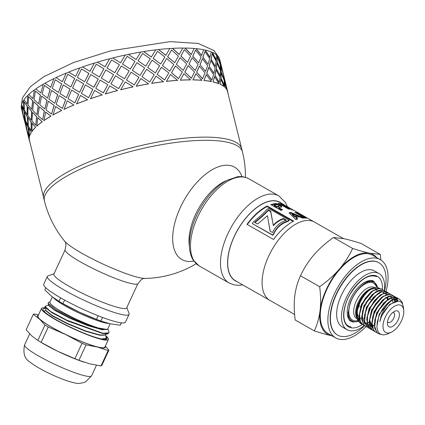 <?xml version="1.0" encoding="UTF-8"?>
<svg xmlns="http://www.w3.org/2000/svg" width="425" height="425" viewBox="0 0 425 425"><rect width="100%" height="100%" fill="white"/><g stroke="black" fill="none" stroke-linecap="round" stroke-linejoin="round"><path stroke-width="0.64" d="M361.882 324.084L360.506 323.452L357.356 318.633L357.329 310.792L359.624 303.423C361.962 298.207 364.99 293.988 368.709 290.774L372.289 288.442L368.603 290.578L364.974 294.042L361.686 298.584L358.631 304.762L356.676 312.688L357.489 319.94L360.432 323.414M368.709 290.774A20.203 10.428 119.7 0 0 359.295 303.237A20.203 10.428 119.7 0 0 358.631 304.762M370.318 289.584L374.781 288.161L371.625 288.788M356.58 314.234L358.944 302.68L360.644 299.274A18.259 9.424 -60.3 0 1 371.03 289.058M371.498 288.857A18.259 9.424 -60.3 0 1 371.912 288.697A18.259 9.424 -60.3 0 1 374.781 288.161M360.496 321.21L360.156 321.002M359.773 320.716L357.048 312.811M359.109 315.658L361.473 304.119L373.208 290.286M359.805 320.811L357.037 316.843M383.52 292.581L383.924 293.096M369.24 322.745L367.747 323.191M366.929 323.329L365.957 323.393M364.73 323.276L364.39 323.202M361.643 317.108L364.002 305.564L375.732 291.731M377.883 290.95L382.048 291.465M383.223 292.533L383.663 293.186M369.224 322.267L367.63 322.814M366.876 322.984L365.792 323.101M365.457 323.106L364.979 323.09M364.666 323.058L364.177 322.984M386.054 294.026L386.458 294.536M387.552 297.282L387.77 299.264M371.769 324.185L370.276 324.631M369.463 324.774L368.486 324.838M367.258 324.721L366.918 324.642M365.553 324.094L365.218 323.887M364.831 323.6L362.105 315.685M364.172 318.575L366.531 307.009L378.25 293.181M385.751 293.978L386.192 294.626M387.132 297.436L387.276 299.545M371.758 323.712L370.164 324.259M369.405 324.424L368.321 324.541M367.195 324.503L366.711 324.429M366.419 324.36L365.319 323.951M374.303 325.63L372.81 326.076M371.992 326.219L371.014 326.278M370.69 326.267L370.101 326.214M369.787 326.161L369.447 326.087M369.16 326.007L368.082 325.539M366.701 320.009L369.065 308.449L380.779 294.621M374.287 325.152L372.693 325.699M371.933 325.863L370.85 325.986M370.52 325.996L370.037 325.98M369.729 325.948L369.245 325.869M368.948 325.805L367.816 325.38M389.996 295.997L390.91 296.698M391.117 296.916L391.515 297.426M391.685 297.691L391.85 297.978M392.009 298.286L392.456 299.519M392.61 300.167L392.828 302.148M369.229 321.428L371.593 309.894L383.329 296.055M389.943 296.007L390.612 296.629M390.814 296.862L391.255 297.511M391.653 298.329L392.073 299.71M392.53 297.436L393.438 298.138M393.64 298.355L394.044 298.865M394.219 299.136L394.384 299.423M394.538 299.731L395.048 301.192M373.145 328.424L372.81 328.212M372.422 327.93L369.697 320.014M371.763 322.878L374.122 311.334L385.852 297.5M392.477 297.452L393.146 298.074M393.343 298.308L393.784 298.956M394.182 299.774L394.639 301.325M372.454 328.026L369.692 324.068M395.059 298.881L395.967 299.582M396.169 299.795L396.913 300.863M374.292 324.339L376.651 312.779L388.37 298.95M376.901 326.565L379.185 314.218L390.899 300.395M393.189 299.577L397.157 300.082M397.322 300.183L398.204 300.953M393.428 299.439L398.586 298.828L399.718 299.301L396.982 298.424L390.989 300.332L384.678 306.159L381.937 310.08A20.203 10.428 -60.3 0 1 393.428 299.439C388.312 302.494 384.258 307.843 381.273 315.499L379.785 321.661A18.259 9.424 -60.3 0 1 381.857 315.748A18.259 9.424 -60.3 0 1 391.17 303.864L395.909 301.314L398.161 301.012L399.803 301.325L401.365 302.271L402.464 303.7L403.511 307.62M379.785 321.661L381.714 315.663L389.799 304.289L398.57 301.043M396.982 297.75L395.67 297.176L389.985 298.042L383.605 303.025L378.096 310.957L374.813 319.988L374.584 327.999L377.506 333.104L378.165 333.524M399.718 299.301L402.167 302.271L402.709 304.178M381.034 334.464L378.436 333.678L376.885 332.408L374.701 326.453L375.716 318.001L377.331 313.522L379.642 309.044L385.507 301.681L391.861 297.633L397.147 297.835L398.193 298.616M394.405 296.273L388.939 295.997L382.585 300.061L376.731 307.44L374.441 311.876L372.81 316.397L371.811 324.838L374.011 330.783L375.546 332.031L373.554 329.853L372.119 323.143L373.888 314.378L378.393 305.618L384.513 298.918L390.75 295.837L394.66 296.416L395.664 297.171M377.055 332.743L375.907 332.238M391.802 294.785L387.834 294.19L381.592 297.293L375.477 304.008L371.912 310.436L370.983 312.773L369.229 321.534L370.674 328.233L373.299 330.751M395.818 297.33L396.631 298.414M396.748 298.626L397.391 300.215M397.402 300.236L397.561 300.873M374.526 331.298L373.378 330.793L370.393 327.085L369.729 319.717L372.273 310.638L377.235 302.313L383.525 296.363L389.555 294.297L392.126 294.977L393.136 295.731M371.997 329.853L370.441 329.099L367.407 324.126L367.519 316.195L370.701 307.163L376.152 299.152L382.527 294.036L388.264 293.006L389.236 293.324L386.638 292.644L380.603 294.732L374.313 300.698L369.383 308.991L366.833 318.107L367.513 325.465L370.579 329.2M393.29 295.885L394.103 296.974M394.225 297.187L394.825 298.647M394.905 298.924L395.032 299.428M395.085 299.699L395.282 301.128M386.962 292.028L385.348 291.353L379.605 292.405L373.23 297.537L367.79 305.559L364.618 314.59L364.522 322.511L368.061 327.76M389.598 293.532L390.602 294.291M392.78 300.114L392.79 301.458M369.468 328.408L366.924 326.809L364.608 320.992L365.489 312.609L367.216 307.753L369.314 303.631L375.121 296.161L381.485 291.948L386.851 291.97L388.073 292.846M384.28 290.498L378.563 290.312L372.199 294.541L366.398 302.021L364.326 306.106L362.589 311.004L361.723 319.377L364.05 325.183L365.787 326.469M366.934 326.968L365.787 326.464L363.561 324.291L361.994 317.709L363.635 308.991L364.682 306.313L368.045 300.188L374.122 293.362L380.391 290.11L384.54 290.647L385.544 291.401M381.719 289.037L377.469 288.469L371.206 291.736L365.128 298.578L361.792 304.661L360.729 307.387L359.104 316.094L360.687 322.671L363.205 324.992M387.722 297.224L387.728 298.584M364.411 325.529L363.258 325.024L360.368 321.56L359.571 314.298L362.153 304.868L366.871 296.857L373.139 290.769L379.212 288.522L382.011 289.202L383.015 289.962M385.263 317.193A15.571 8.032 119.7 0 0 391.441 332.143A15.571 8.032 119.7 0 0 403.75 310.553A15.571 8.032 119.7 0 0 396.392 305.315A15.571 8.032 119.7 0 0 385.263 317.193M391.441 332.143L386.83 334.31L383.43 334.953L380.37 334.124L378.946 332.902L377.905 331.256L376.943 327.33L377.272 321.927L379.259 315.334L381.937 310.08M384.561 290.658A41.65 21.494 119.7 0 0 378.856 262.714A41.65 21.494 119.7 0 0 339.554 288.246A41.65 21.494 119.7 0 0 337.593 335.075A41.65 21.494 119.7 0 0 340.855 336.318A41.65 21.494 119.7 0 0 364.608 325.699M337.466 335.001A41.65 21.494 -60.3 0 1 337.338 334.932A41.65 21.494 -60.3 0 1 339.299 288.102A41.65 21.494 -60.3 0 1 378.606 262.57A41.65 21.494 -60.3 0 1 378.733 262.645M379.031 273.578L374.228 270.837A32.3 16.671 119.7 0 0 341.365 295.248A32.3 16.671 119.7 0 0 342.226 326.953L347.028 329.694A32.3 16.671 -60.3 0 1 346.173 297.989A32.3 16.671 -60.3 0 1 379.031 273.578A32.3 16.671 -60.3 0 1 384.338 290.53M376.64 257.539A45.9 23.688 119.7 0 0 369.527 253.183A45.9 23.688 119.7 0 0 339.203 269.312A45.9 23.688 119.7 0 0 320.062 310.553C320.902 303.45 320.769 295.497 319.669 286.7C327.388 281.233 333.901 275.437 339.203 269.312C344.478 263.171 348.957 256.217 352.644 248.45C359.444 250.638 365.075 252.216 369.527 253.183L380.306 254.437L361.112 243.493C354.307 241.304 348.681 239.727 344.229 238.76L333.444 237.506C325.72 242.967 319.212 248.763 313.905 254.888C308.635 261.03 304.157 267.984 300.47 275.751C297.532 282.248 295.63 289.043 294.764 296.124C293.93 303.227 294.058 311.18 295.163 319.983L314.357 330.932C317.294 324.429 319.196 317.64 320.062 310.553A45.9 23.688 119.7 0 0 331.24 335.66C326.788 334.693 321.162 333.115 314.357 330.932M380.306 254.437L380.869 259.967M332.058 335.835L331.24 335.66A45.9 23.688 119.7 0 0 332.005 335.803M319.669 286.7L300.47 275.751M372.289 288.442L374.908 287.513L376.858 287.337L379.86 288.384M356.841 317.714L356.219 313.825L356.671 309.336L358.185 304.289L360.644 299.274M388.684 317.932A9.01 4.648 -60.3 0 1 394.517 311.318A9.01 4.648 -60.3 0 1 399.383 315.382A9.01 4.648 -60.3 0 1 393.369 325.927A9.01 4.648 -60.3 0 1 387.393 323.808A9.01 4.648 -60.3 0 1 388.684 317.932M352.644 248.45L333.444 237.506M294.599 314.473L269.88 300.374A45.05 23.247 -60.3 0 1 268.68 256.153A45.05 23.247 -60.3 0 1 314.516 222.105L294.429 210.651L291.343 209.419L281.207 203.644L285.148 205.408M392.817 312.428A5.61 2.895 -60.3 0 1 393.64 312.635A5.61 2.895 -60.3 0 1 393.375 318.941A5.61 2.895 -60.3 0 1 388.078 322.378A5.61 2.895 -60.3 0 1 387.483 321.778M364.427 325.545A32.3 16.671 -60.3 0 1 347.028 329.694M366.021 326.591A45.05 23.247 -60.3 0 1 335.654 337.886A45.05 23.247 -60.3 0 1 334.459 293.664A45.05 23.247 -60.3 0 1 380.29 259.617A45.05 23.247 -60.3 0 1 386.017 291.555M335.654 337.886L328.063 333.556A45.05 23.247 -60.3 0 1 326.868 289.335A45.05 23.247 -60.3 0 1 372.698 255.292L380.29 259.617M281.865 203.49A45.22 23.338 119.7 0 0 237.522 230.058A45.22 23.338 119.7 0 0 237.23 281.754M343.411 238.584L314.516 222.105A45.05 23.247 -60.3 0 0 268.68 256.153A45.05 23.247 -60.3 0 0 269.88 300.374L235.471 280.755A45.05 23.247 -60.3 0 1 234.276 236.534A45.05 23.247 -60.3 0 1 280.107 202.486L284.309 204.882M245.443 177.331A102 102 0 0 0 242.468 151.932A102 27.306 -13.9 0 0 90.206 164.889A102 27.306 -13.9 0 0 44.428 200.892L43.642 197.71A102 27.306 -13.9 0 1 43.552 197.306A102 27.306 -13.9 0 1 136.106 146.721A102 27.306 -13.9 0 1 241.57 148.352A102 27.306 -13.9 0 1 241.682 148.75L227.529 91.508A102 27.306 166.1 0 0 227.433 91.157L227.237 90.323M290.865 209.148L291.008 208.877L293.558 210.205M288.108 207.575L288.246 207.299L291.008 208.877M292.724 209.679L288.246 207.299M286.397 206.603L286.54 206.327L289.101 207.66M284.15 205.323L284.288 205.047L286.54 206.327M288.267 207.14L284.288 205.047M296.326 213.175L297.904 213.626M300.576 215.719L302.255 216.118L302.478 215.385L297.978 213.467L300.852 215.108L302.478 215.385M300.624 215.618L300.852 215.108M297.744 213.977L297.978 213.467M302.573 216.086L306.404 218.264L304.927 218.067L294.785 212.293L298.887 213.308L303.126 215.613L304.959 216.697L302.573 216.086L302.345 216.596M247.302 224.528A44.37 22.897 -60.3 0 1 267.107 206.577L293.17 221.441M289.186 220.139L289.127 220.702A44.37 22.897 119.7 0 0 287.667 221.563C281.361 223.465 276.707 227.641 273.711 234.095A44.37 22.897 119.7 0 0 272.754 235.275L252.439 223.688L272.558 234.935A45.05 23.247 -60.3 0 1 273.535 233.739C276.601 227.2 281.323 222.96 287.704 221.011A45.05 23.247 -60.3 0 1 289.186 220.139L268.653 208.431A45.05 23.247 119.7 0 0 266.751 209.567C263.782 213.063 259.447 217.053 253.736 221.537A45.05 23.247 119.7 0 0 252.243 223.348M293.744 221.143A45.05 23.247 119.7 0 0 273.546 239.493L246.989 224.347A45.05 23.247 -60.3 0 1 267.187 206.003L293.744 221.143M267.107 206.577L267.187 206.003M272.754 235.275L272.558 234.935M287.667 221.563L287.704 221.011M273.711 234.095L273.535 233.739M278.795 207.613L282.625 209.785L280.893 210.343L270.746 204.579L275.639 203.479L277.785 203.931L281.525 205.934L281.849 206.555L281.488 206.927L278.795 207.613L278.641 208.218L281.823 210.024M271.347 204.924L275.437 204.096L277.562 204.542L279.99 205.642L281.637 207.166M274.194 204.999L274.04 205.599L276.914 207.235L278.981 206.64L279.188 205.663L277.413 204.707L274.194 204.999L277.073 206.635L279.172 206.029L279.188 205.663M276.914 207.235L277.073 206.635M281.812 206.667L281.488 206.927M268.207 220.123L270.194 231.195M254.788 222.673C260.562 218.142 265.083 214.051 268.345 210.412L270.688 211.746L270.725 211.198L273.36 225.718C276.032 222.636 279.39 220.4 283.427 219.013L285.812 220.373M270.688 211.746L272.887 223.13M283.427 219.013L283.464 218.461L286.439 220.161C280.059 222.259 275.427 226.387 272.547 232.539L270.077 231.131L267.479 215.703L257.619 224.023L254.612 222.312C260.456 217.696 265.046 213.547 268.382 209.86L270.725 211.198M273.259 225.277C275.974 222.153 279.379 219.879 283.464 218.461M268.345 210.412L268.382 209.86M289.515 213.286L290.61 213.079L302.552 218.057M290.61 213.079L290.806 212.468L304.119 218.025L302.409 218.067L299.407 216.824L296.092 217.488L295.938 218.094L297.112 219.199M292.278 213.977L292.092 214.588L294.743 216.984L296.974 216.532L297.171 215.921L292.278 213.977L294.913 216.378L297.171 215.921M296.092 217.488L297.697 219.008L295.842 219.672L289.037 212.824L290.806 212.468M294.743 216.984L294.913 216.378M279.831 203.378L289.972 209.153L288.469 209.02L278.327 203.251L279.831 203.378L279.581 203.963M144.75 278.402C144.697 279.087 143.007 276.537 138.162 283.48A40.29 5.536 -155.1 0 1 99.285 271.548A40.29 5.536 -155.1 0 1 65.073 249.555C67.251 241.373 64.218 241.729 64.701 241.246L64.701 241.246A45.9 6.311 -155.1 0 0 102.802 263.973A45.9 6.311 -155.1 0 0 144.75 278.402L144.75 278.402A102 102 0 0 0 196.175 263.723M241.979 176.683A53.183 27.45 119.7 0 0 187.956 193.912A53.183 27.45 119.7 0 0 186.028 261.125A53.183 27.45 119.7 0 0 193.848 261.077M126.825 307.503L129.046 313.395A45.05 6.194 -155.1 0 1 129.078 314.357L125.465 322.15A45.05 6.194 -155.1 0 1 102.324 317.358A45.05 6.194 -155.1 0 1 61.088 298.09A45.05 6.194 -155.1 0 1 43.738 284.213L47.356 276.42A45.05 6.194 -155.1 0 1 48.11 275.825L54.044 273.721M137.796 283.879L126.666 307.854A40.12 5.514 -155.1 0 1 106.059 303.588A40.12 5.514 -155.1 0 1 69.333 286.429A40.12 5.514 -155.1 0 1 53.885 274.067L65.014 250.091M129.078 314.357A45.05 6.194 -155.1 0 1 105.942 309.57A45.05 6.194 -155.1 0 1 64.701 290.302A45.05 6.194 -155.1 0 1 47.356 276.42M45.05 306.42L44.917 307.185L51.839 312.657L67.984 321.103L102.94 333.63L107.987 333.683L108.927 332.733L103.084 333.328L66.486 320.025L50.463 311.403L45.05 306.42L48.886 304.837M108.89 331.665L108.927 332.733M104.369 339.405L105.437 339.182L106.377 338.231L101.485 338.969M105.437 334.64L106.377 338.231M48.641 304.948L48.551 305.378L54.623 310.282L69.535 318.091L87.693 325.614L102.255 329.763L107.674 329.178L110.181 323.776M50.076 301.856L48.498 302.414L48.057 303.322L48.726 305.187L54.761 309.979L69.673 317.788L87.832 325.311L102.398 329.46L107.376 329.338A31.875 4.383 -155.1 0 1 102.574 329.078A31.875 4.383 -155.1 0 1 69.259 315.743A31.875 4.383 -155.1 0 1 49.948 302.132L52.355 296.937M48.057 303.322L56.451 309.931L75.273 319.611L95.535 327.516L107.073 329.481M43.95 311.222L46.081 310.425L46.001 310.877L52.068 315.78L66.98 323.59L85.138 331.112L99.705 335.261L104.608 335.182M44.917 307.185L46.171 310.686L52.211 315.478L67.123 323.287L85.282 330.809L99.848 334.958L104.502 334.985L107.987 333.683M107.089 329.476L107.376 329.338M45.788 287.746L44.8 289.877L51.584 296.321L59.771 301.867A37.4 5.143 24.9 0 0 79.411 312.189A37.4 5.143 24.9 0 0 101.633 321.3L110.229 323.786L120.217 325.189L121.306 322.846M102.537 317.438L100.884 321.008L103.116 321.805M121.444 322.862L120.217 325.189M58.002 300.804L59.001 301.394L60.653 297.84M64.627 300.066L62.958 303.652L79.411 312.189L96.496 319.356L98.17 315.759M100.884 321.008L96.496 319.356M62.958 303.652L59.001 301.394M38.314 315.276A37.4 5.143 24.9 0 0 39.461 319.005L44.97 325.051L37.83 340.425L31.663 335.808L26.153 329.768L33.288 314.388L39.461 319.005A37.4 5.143 24.9 0 0 65.466 334.443L82.014 343.31L74.874 358.689L57.667 351.247L41.119 342.38L48.259 327L65.466 334.443A37.4 5.143 24.9 0 0 97.426 347.018L108.136 350.551L100.996 365.93L89.627 363.816L78.917 360.283L86.057 344.903L97.426 347.018A37.4 5.143 24.9 0 0 105.235 346.343M38.585 314.697L34.042 314.027L33.288 314.388M45.162 307.87A36.89 5.068 24.9 0 0 41.501 308.407A36.89 5.068 24.9 0 0 70.954 327.659A36.89 5.068 24.9 0 0 107.977 339.888A36.89 5.068 24.9 0 0 108.423 339.474A36.89 5.068 24.9 0 0 105.841 335.771M108.423 339.474L104.879 347.108A36.89 5.068 -155.1 0 1 104.428 347.528A36.89 5.068 -155.1 0 1 67.41 335.298A36.89 5.068 -155.1 0 1 37.958 316.046L41.501 308.407M106.282 337.004A35.275 4.85 -155.1 0 1 106.532 339.192A35.275 4.85 -155.1 0 1 106.367 339.262A35.275 4.85 -155.1 0 1 72.925 328.339A35.275 4.85 -155.1 0 1 42.994 309.841A35.275 4.85 -155.1 0 1 45.379 308.465M43.897 311.169L44.907 310.866M100.996 365.93L101.75 365.569L108.89 350.189L105.358 346.083M37.83 340.425L40.986 342.332A37.4 5.143 24.9 0 0 57.667 351.247A37.4 5.143 24.9 0 0 82.848 361.765L83.672 362.042M48.259 327L44.97 325.051M38.627 340.914L41.119 342.38M86.057 344.903L82.014 343.31M74.874 358.689L78.917 360.283M108.89 350.189L108.136 350.551M29.378 137.339L27.545 132.802L29.378 137.339A102 27.306 166.1 0 0 29.49 140.468L43.642 197.71A102 27.306 -13.9 0 1 136.106 146.721A102 27.306 -13.9 0 1 241.682 148.75L242.468 151.932M219.629 59.58L219.868 60.525M216.5 55.016A102 27.306 -13.9 0 1 217.122 55.563L219.964 63.362L219.438 58.501A102.17 27.354 -13.9 0 0 217.281 55.516L220.123 63.314M211.188 52.004A102 27.306 -13.9 0 1 212.298 52.482L216.081 59.983L216.506 54.841A102.17 27.354 -13.9 0 0 212.452 52.429L216.235 59.936M203.655 49.837A102 27.306 -13.9 0 1 204.388 49.991A102 27.306 -13.9 0 1 205.217 50.177L209.881 57.359L211.209 51.903A102.17 27.354 -13.9 0 0 205.36 50.118L210.03 57.306M194.082 48.524A102 27.306 -13.9 0 1 196.053 48.705L201.53 55.553L203.681 49.757A102.17 27.354 -13.9 0 0 196.18 48.647L201.657 55.494M182.702 48.099A102 27.306 -13.9 0 1 185.034 48.115L191.218 54.607L194.113 48.461A102.17 27.354 -13.9 0 0 185.141 48.052L191.335 54.543M169.793 48.572A102 27.306 -13.9 0 1 172.428 48.407L179.212 54.543L182.734 48.041A102.17 27.354 -13.9 0 0 172.513 48.349L179.308 54.485M155.672 49.922A102 27.306 -13.9 0 1 158.546 49.582L165.803 55.367L169.825 48.514A102.17 27.354 -13.9 0 0 158.61 49.528L165.877 55.308M140.691 52.116A102 27.306 -13.9 0 1 143.735 51.611L151.321 57.062L155.704 49.863A102.17 27.354 -13.9 0 0 143.772 51.558L151.369 57.003M140.399 52.594L136.122 59.574L128.366 54.389L136.122 59.574M112.768 57.959A102.17 27.354 -13.9 0 1 125.248 55.048L120.578 62.857L112.768 57.959L120.578 62.857M97.362 62.172A102.17 27.354 -13.9 0 1 109.655 58.751L105.076 66.815L97.362 62.172L105.076 66.815M89.898 71.299L82.53 66.927A102.17 27.354 -13.9 0 1 94.339 63.081L89.999 71.358M79.735 67.963L75.634 76.351L79.735 67.963A102 27.306 -13.9 0 1 82.588 66.959M66.093 73.201L62.47 81.728L66.093 73.201A102 27.306 -13.9 0 1 68.696 72.138M53.8 78.715L50.777 87.322L53.8 78.715A102 27.306 -13.9 0 1 56.084 77.621M43.148 84.363L40.848 92.99L43.148 84.363A102 27.306 -13.9 0 1 45.066 83.268M34.404 90.004L32.916 98.6L34.404 90.004A102 27.306 -13.9 0 1 35.907 88.942M27.79 95.503L27.189 104.013L27.79 95.503A102 27.306 -13.9 0 1 28.842 94.504M23.455 100.725L23.795 109.098L23.455 100.725A102 27.306 -13.9 0 1 24.044 99.838M22.998 113.682L21.462 108.704A102.17 27.354 -13.9 0 1 21.351 105.57L22.87 113.061M195.548 50.139L192.727 56.249L198.693 62.857L201.105 56.95L195.548 50.139L192.844 56.19L198.693 62.857M188.966 64.016L195.266 70.444L198.045 64.361L192.121 57.726L188.966 64.016L195.266 70.444M199.984 64.611L205.588 71.395L207.613 65.657L202.443 58.671L199.984 64.611L205.588 71.395M204.924 51.521L202.847 57.285L208.069 64.244L209.679 58.677L204.924 51.521L202.98 57.226L208.069 64.244M184.338 49.635L180.875 56.1L187.483 62.353L190.597 56.089L184.338 49.635L180.97 56.042L187.483 62.353M176.359 64.308L183.239 70.385L186.665 63.941L180.094 57.662L176.359 64.308L183.239 70.385M209.148 66.077L213.961 73.206L215.14 67.803L210.816 60.483L209.148 66.077L213.961 73.206M212.234 53.752L210.997 59.176L215.379 66.47L216.107 61.227L212.234 53.752L211.14 59.123L215.379 66.47M171.567 50.017L167.593 56.838L174.712 62.735L178.415 56.116L171.567 50.017L167.668 56.78L174.712 62.735M162.477 65.482L169.809 71.214L173.756 64.414L166.664 58.491L162.477 65.482L169.809 71.214M216.229 68.382L220.166 75.836L220.432 70.741L217.021 63.112L216.229 68.382L220.166 75.836M217.297 56.764L216.968 61.88L220.442 69.488L220.235 64.536L217.297 56.764L217.122 61.827L220.442 69.488M157.558 51.282L153.202 58.443L160.703 64L164.863 57.03L157.558 51.282L153.25 58.39L160.703 64M147.666 67.511L155.3 72.903L159.635 65.763L152.155 60.185L147.666 67.511L155.3 72.903M221.053 71.464L224.055 79.22L223.369 74.402L220.91 66.497L221.053 71.464L224.055 79.22M220.612 65.328L223.136 73.217L219.991 60.493L220.612 65.328L222.062 70.04M138.083 60.828L145.791 66.114L150.264 58.809L142.646 53.396L138.083 60.828L145.791 66.114M142.646 53.396L141.185 55.771M144.33 68.494L140.053 75.475L132.297 70.29L140.053 75.475M223.561 75.48L223.8 76.426M130.342 69.025L134.991 61.412L130.337 69.073L122.533 64.037L130.337 69.073M124.509 78.71L129.179 70.948L124.509 78.758L116.7 73.86L124.509 78.758M114.75 72.664L119.409 64.765L114.766 72.707L106.983 67.942L114.766 72.707M108.981 82.678L113.587 74.651L109.007 82.716L101.293 78.073L109.007 82.716M99.386 76.936L103.907 68.797L99.429 76.973L91.816 72.441L99.429 76.973M93.829 87.199L98.271 78.986L93.93 87.263M81.488 69.02L88.921 73.435L84.633 81.738L88.862 73.403L81.488 69.02L77.414 77.424L84.633 81.738M76.5 79.555L83.667 83.863L79.645 92.278L83.598 83.837L76.5 79.555M67.708 74.237L74.731 78.492L70.853 86.955L74.651 78.466L67.708 74.237L64.117 82.769L70.853 86.955M63.357 84.92L70.024 89.101L66.502 97.644L69.934 89.085L63.357 84.92M55.245 79.735L61.726 83.884L58.39 92.453L61.625 83.868L55.245 79.735L52.264 88.347L58.39 92.453M51.685 90.504L57.731 94.616L54.83 103.227L57.619 94.605L51.685 90.504M44.397 85.382L50.214 89.478L47.542 98.106L50.097 89.473L44.397 85.382L42.144 94.015L47.542 98.106M41.767 96.167L47.079 100.263L44.912 108.89L46.952 100.263L41.767 96.167M35.44 91.04L40.492 95.142L38.585 103.764L40.354 95.147L35.44 91.04L34.005 99.636L38.585 103.764M33.851 101.766L38.335 105.905L36.996 114.49L38.192 105.915L33.851 101.766M28.587 96.571L32.783 100.73L31.732 109.294L32.635 100.746L28.587 96.571L28.05 105.076L31.732 109.294M28.13 107.174L31.721 111.403L31.275 119.892L31.562 111.424L28.13 107.174M24.013 101.835L27.29 106.107L27.157 114.553L27.136 106.128L24.013 101.835L24.422 110.197L27.157 114.553M24.746 112.248L27.386 116.625L27.891 124.966L27.227 116.652L24.746 112.248M21.829 106.702L24.145 111.137L24.974 119.425L23.986 111.169L21.829 106.702L23.21 114.872L24.974 119.425M23.614 116.902L26.759 129.62L25.282 121.476L23.614 116.902L25.447 121.438L26.802 128.961M22.876 113.709L23.688 116.886M224.543 81.228L227.067 89.117L223.922 76.394L224.543 81.228L225.994 85.94M224.682 82.445L224.984 87.369A102 27.306 166.1 0 1 227.136 90.35L224.682 82.445M221.069 72.712L220.899 77.78L224.214 85.436L224.166 80.437L221.069 72.712M220.793 79.066L220.161 84.283A102 27.306 166.1 0 1 224.203 86.689L220.793 79.066M216.012 69.705L214.928 75.076L219.157 82.423L220.038 77.127L216.012 69.705M214.598 76.442L213.079 81.977A102 27.306 166.1 0 1 218.917 83.757L214.598 76.442M208.712 67.479L206.778 73.185L211.857 80.203L213.61 74.577L208.712 67.479M206.247 74.63L203.915 80.511A102 27.306 166.1 0 1 211.406 81.616L206.247 74.63M199.357 66.098L196.658 72.149L202.502 78.822L205.036 72.85L199.357 66.098M195.936 73.684L192.897 79.916A102 27.306 166.1 0 1 201.854 80.32L195.936 73.684M188.163 65.593L184.806 72L191.308 78.317L194.528 71.99L188.163 65.593M183.929 73.626L180.29 80.208A102 27.306 166.1 0 1 190.49 79.905L183.929 73.626M175.413 65.976L171.525 72.739L178.558 78.699L182.346 72.016L175.413 65.976M170.521 74.449L166.409 81.387A102 27.306 166.1 0 1 177.607 80.373L170.521 74.449M161.426 67.24L157.133 74.343L164.571 79.958L168.794 72.93L161.426 67.24M156.039 76.144L151.597 83.412A102 27.306 166.1 0 1 163.508 81.722L156.039 76.144M149.722 82.014L142.014 76.728L149.722 82.014L154.195 74.71L146.577 69.296L145.116 71.671M148.585 83.863L148.553 83.916A102 27.306 166.1 0 0 136.212 86.243L140.861 78.604L148.585 83.863A102.17 27.354 166.1 0 0 136.228 86.19M134.273 84.926L138.922 77.313L134.263 84.979L126.464 79.937L134.263 84.979M133.11 86.849L133.099 86.897A102 27.306 166.1 0 0 120.642 89.802L125.295 81.892L133.11 86.849A102.17 27.354 166.1 0 0 120.631 89.76M118.681 88.565L123.34 80.665L118.697 88.607L110.914 83.842L118.697 88.607M117.518 90.552L117.539 90.594A102 27.306 166.1 0 0 105.262 94.01L109.767 85.855L117.518 90.552A102.17 27.354 166.1 0 0 105.225 93.973M103.317 92.836L107.838 84.697L103.36 92.873L95.747 88.342L103.36 92.873M102.202 94.887L102.244 94.918A102 27.306 166.1 0 0 90.456 98.759L94.663 90.408L102.202 94.887A102.17 27.354 166.1 0 0 90.392 98.728M85.483 84.947L92.852 89.335L88.628 97.67L92.793 89.303L85.483 84.947M80.426 95.455L87.598 99.763A102 27.306 166.1 0 0 76.59 103.928L80.426 95.455M71.729 90.153L78.662 94.392L74.874 102.877L78.582 94.366L71.729 90.153M67.288 100.826L73.955 105.002A102 27.306 166.1 0 0 64 109.4L67.288 100.826M59.282 95.646L65.657 99.785L62.427 108.364L65.556 99.769L59.282 95.646M55.617 106.404L61.662 110.516A102 27.306 166.1 0 0 52.998 115.032L55.617 106.404M48.455 101.283L54.145 105.379L51.6 114.006L54.028 105.379L48.455 101.283M45.698 112.067L51.011 116.163A102 27.306 166.1 0 0 43.855 120.684L45.698 112.067M39.514 106.935L44.423 111.042L42.659 119.653L44.285 111.047L39.514 106.935M37.782 117.672L42.266 121.805A102 27.306 166.1 0 0 36.794 126.225L37.782 117.672M32.672 112.455L36.715 116.631L35.817 125.173L36.566 116.647L32.672 112.455M32.061 123.075L35.647 127.303A102 27.306 166.1 0 0 31.997 131.511L32.061 123.075M28.108 117.709L31.222 122.007L31.253 130.427L31.067 122.033L28.108 117.709M28.677 128.148L31.317 132.526A102 27.306 166.1 0 0 29.569 136.414L28.677 128.148M25.925 122.57L28.077 127.038L29.07 135.288L27.912 127.07L25.925 122.57M26.807 129.609L27.62 132.786M29.878 141.626L29.564 140.818M29.718 141.668A102.17 27.354 166.1 0 0 29.867 141.998M28.608 137.572L26.138 127.532M25.76 122.602L27.142 130.773L28.905 135.325M24.677 121.672L22.206 111.632M31.317 132.526L28.512 128.175M24.581 112.274L25.473 120.546L27.726 124.998M27.944 117.736L28.353 126.098L31.089 130.454M22.828 113.719L21.351 105.57M35.647 127.303L31.907 123.096M27.976 107.196L27.901 115.637L31.121 119.914M32.518 112.471L31.981 120.976L35.663 125.194M23.295 100.752A102.17 27.354 -13.9 0 0 21.542 104.646L23.795 109.098M27.545 132.802L29.325 140.505A102.17 27.354 166.1 0 0 29.421 140.856L29.585 140.818M29.213 137.376A102.17 27.354 166.1 0 0 29.325 140.505M42.266 121.805L37.634 117.683M33.703 101.782L32.709 110.341L36.847 114.5M39.371 106.946L37.937 115.536L42.516 119.664M27.63 95.524A102.17 27.354 -13.9 0 0 23.97 99.732L27.189 104.013M31.158 132.552A102.17 27.354 166.1 0 0 29.405 136.446M51.011 116.163L45.565 112.073M41.634 96.172L39.78 104.789L44.779 108.89M48.328 101.283L46.075 109.916L51.473 114.006M34.26 90.015A102.17 27.354 -13.9 0 0 28.778 94.44L32.916 98.6M35.493 127.325A102.17 27.354 166.1 0 0 31.832 131.537M61.662 110.516L55.494 106.399M51.563 90.498L48.939 99.126L54.708 103.222M59.176 95.636L56.196 104.247L62.321 108.354M43.021 84.363A102.17 27.354 -13.9 0 0 35.849 88.889L40.848 92.99M42.123 121.816A102.17 27.354 166.1 0 0 36.64 126.241M73.955 105.002L67.187 100.81M63.256 84.91L59.957 93.484L66.401 97.628M71.639 90.137L68.048 98.669L74.784 102.855M53.688 78.705A102.17 27.354 -13.9 0 0 45.008 83.226L50.777 87.322M50.883 116.163A102.17 27.354 166.1 0 0 43.711 120.689M87.598 99.763L80.352 95.434M76.42 79.533L72.569 88.007L79.565 92.252M85.42 84.92L81.345 93.325L88.565 97.638M66.002 73.185A102.17 27.354 -13.9 0 0 56.026 77.584L62.47 81.728M61.551 110.505A102.17 27.354 166.1 0 0 52.87 115.026M98.271 78.986L90.732 74.508L86.461 82.827L93.882 87.231M79.666 67.931A102.17 27.354 -13.9 0 0 68.637 72.107L75.634 76.351M107.838 84.697L100.172 80.118L95.747 88.342M73.865 104.986A102.17 27.354 166.1 0 0 63.888 109.39M89.951 71.331L94.339 63.081M103.907 68.797L96.241 64.218L91.816 72.441M113.587 74.651L105.836 69.955L101.293 78.073M123.34 80.665L115.536 75.841L110.914 83.842M87.529 99.737A102.17 27.354 166.1 0 0 76.5 103.907M105.049 66.778L109.655 58.751M119.409 64.765L111.605 59.941L106.983 67.942M129.179 70.948L121.364 65.987L116.7 73.86M138.922 77.313L131.128 72.207L126.464 79.937M120.578 62.81L125.248 55.048M134.991 61.412L127.197 56.307L122.533 64.037M140.075 75.427L144.654 67.963L136.93 62.703L132.297 70.29M146.577 69.296L142.014 76.728M157.133 74.343L164.634 79.905M128.366 54.389A102.17 27.354 -13.9 0 1 140.723 52.062L140.367 52.647M136.143 59.527L140.431 52.541M152.155 60.185L147.703 67.458M161.489 67.182L157.181 74.29M171.525 72.739L178.643 78.641M166.664 58.491L162.541 65.429M175.498 65.918L171.599 72.68M184.806 72L191.415 78.253M180.094 57.662L176.444 64.249M188.27 65.535L184.902 71.942M156.087 76.086L151.597 83.412M163.567 81.669A102.17 27.354 166.1 0 0 151.635 83.358M196.658 72.149L202.624 78.763M192.121 57.726L189.072 63.952M199.479 66.04L196.775 72.091M170.595 74.391L166.409 81.387M177.687 80.314A102.17 27.354 166.1 0 0 166.472 81.329M206.778 73.185L212.001 80.144M202.443 58.671L200.111 64.547M208.856 67.426L206.911 73.127M184.025 73.567L180.29 80.208M190.597 79.842A102.17 27.354 166.1 0 0 180.375 80.15M214.928 75.076L219.311 82.37M210.816 60.483L209.286 66.018M216.166 69.652L215.071 75.023M196.053 73.626L192.897 79.916M201.976 80.261A102.17 27.354 166.1 0 0 193.003 79.858M220.899 77.78L224.373 85.388M217.021 63.112L216.383 68.329M221.228 72.664L221.053 77.733M206.375 74.577L203.915 80.511M211.544 81.558A102.17 27.354 166.1 0 0 204.042 80.453M220.91 66.497L221.212 71.416M223.922 76.394L224.708 81.186M214.747 76.383L213.079 81.977M219.072 83.704A102.17 27.354 166.1 0 0 213.217 81.919M223.502 75.257L224.48 78.498M219.991 60.493L220.777 65.285M223.013 72.638L223.667 75.214M220.952 79.013L220.161 84.283M224.363 86.642A102.17 27.354 166.1 0 0 220.315 84.23M219.571 59.357L220.548 62.597M219.736 59.314A102.17 27.354 -13.9 0 1 219.831 59.665L220.161 61.009M224.841 82.397L224.984 87.369M227.301 90.302A102.17 27.354 166.1 0 0 225.144 87.322M226.945 88.538L227.433 91.157M227.906 93.038A102.17 27.354 166.1 0 0 227.694 91.465A102.17 27.354 166.1 0 0 227.598 91.115M356.251 314.627L356.256 314.691A18.349 9.467 -60.3 0 1 356.251 314.627A18.349 9.467 -60.3 0 1 358.413 303.716M359.592 320.115A17.85 9.212 -60.3 0 1 358.886 319.818M356.873 317.895A17.85 9.212 -60.3 0 1 358.248 302.207A17.85 9.212 -60.3 0 1 373.044 288.102M357.096 318.798L356.718 318.585A17.85 9.212 -60.3 0 1 356.246 301.065A17.85 9.212 -60.3 0 1 374.404 287.576L374.478 287.619M375.402 288.331A17.85 9.212 -60.3 0 1 375.913 288.915M376.412 289.68A17.85 9.212 -60.3 0 1 376.975 291.013M357.797 320.599A21.25 10.965 -60.3 0 1 354.168 320.732A21.25 10.965 -60.3 0 1 355.098 293.638A21.25 10.965 -60.3 0 1 376.64 287.332M358.217 321.321A22.27 11.491 -60.3 0 1 353.743 321.645A22.27 11.491 -60.3 0 1 348.155 311.886M364.273 283.618A22.27 11.491 -60.3 0 1 377.501 287.401M352.957 321.969A22.95 11.842 -60.3 0 1 351.156 321.284A22.95 11.842 -60.3 0 1 350.545 298.759A22.95 11.842 -60.3 0 1 373.894 281.414L377.767 287.449M348.548 326.06A28.39 14.652 -60.3 0 1 348.463 326.012C341.743 322.904 342.274 306.845 350.567 293.42C360.071 279.31 368.741 273.732 376.592 276.686M362.419 324.514A29.07 15.002 -60.3 0 1 350.907 327.755A29.07 15.002 -60.3 0 1 355.215 286.615A29.07 15.002 -60.3 0 1 382.41 289.457M226.902 180.413A45.05 23.247 119.7 0 0 189.385 246.197M199.144 265.907L193.157 260.036C190.873 256.28 189.619 251.722 189.396 246.367C189.136 239.758 190.278 232.602 192.822 224.889C196.685 213.488 202.544 203.23 210.396 194.119C215.735 188.031 221.303 183.425 227.109 180.306L237.208 176.832C238.468 176.651 242.957 175.807 248.832 178.776A50.15 25.883 119.7 0 0 201.503 209.52A50.15 25.883 119.7 0 0 199.144 265.907L229.155 283.023L234.133 284.915L239.482 285.318L242.755 284.904M248.832 178.776L278.842 195.893A50.15 25.883 119.7 0 0 231.519 226.637A50.15 25.883 119.7 0 0 229.155 283.023M301.341 215.889L301.633 215.278M302.828 216.139L303.126 215.613M298.717 213.632L298.887 213.308M296.831 213.292L297.123 212.681M277.833 206.996L278.008 206.391M281.302 206.55L281.525 205.934M279.99 205.642L280.218 205.025M277.562 204.542L277.785 203.931M275.437 204.096L275.639 203.479M273.333 204.367L273.509 203.756M108.715 323.436A31.875 4.383 -155.1 0 1 105.411 322.968A31.875 4.383 -155.1 0 1 76.452 311.807A31.875 4.383 -155.1 0 1 53.608 297.888M91.104 376.242A36.89 5.068 24.9 0 0 91.55 375.822L85.462 381.979C80.697 383.52 77.164 383.833 74.853 382.92C65.354 381.315 41.161 370.839 29.957 362.068C24.597 358.95 22.823 353.18 24.629 344.76A36.89 5.068 24.9 0 0 54.081 364.013A36.89 5.068 24.9 0 0 91.104 376.242M125.242 55.096A102 27.306 -13.9 0 1 128.35 54.443M109.677 58.793A102 27.306 -13.9 0 1 112.779 58.002M94.382 63.118A102 27.306 -13.9 0 1 97.399 62.209M21.516 105.538A102 27.306 -13.9 0 1 21.648 104.869M397.561 300.31L397.062 300.023M378.436 333.678L378.075 333.476M394.655 296.416L394.299 296.209M392.132 294.977L391.77 294.769M368.316 327.909L367.954 327.702M384.54 290.647L384.179 290.44M382.011 289.202L381.65 288.995M360.729 323.579L360.368 323.377M403.75 310.553L403.5 307.466M376.412 288.718L373.835 288.246M370.866 299.646L369.128 298.658M360.496 306.648L358.737 305.649M375.19 288.288L375.631 289.027M361.638 317.916L360.071 318.58M359.306 318.787L358.28 318.92M358.365 321.528L353.095 322.022L349.26 320.2M352.394 321.752L351.156 321.284C347.677 320.36 347.353 314.272 350.179 303.014C352.373 297.144 355.534 292.017 359.646 287.635C364.193 283.124 368.098 280.856 371.36 280.824L373.894 281.414L371.997 280.33M348.388 325.964L351.247 327.069M287.39 206.64L285.425 202.443L278.842 195.893M302.292 216.113L302.6 215.507M279.055 206.529L279.252 205.913M268.132 219.656L268.287 220.58M44.428 200.892A102 102 0 0 0 64.701 241.246M108.906 331.707L107.86 328.78M104.784 339.426L105.437 339.182M91.55 375.822L96.454 365.261M24.629 344.76L29.681 333.875M26.509 129.131L28.204 135.984M22.578 113.231L24.273 120.084M223.428 74.221L224.092 76.909M227.359 90.121L227.694 91.465M21.25 106.595L22.413 97.867L30.297 86.732L43.78 76.713L73.44 62.56L110.495 50.878L170.016 41.645L198.172 43.44L213.94 50.522L219.034 57.699"/></g></svg>
